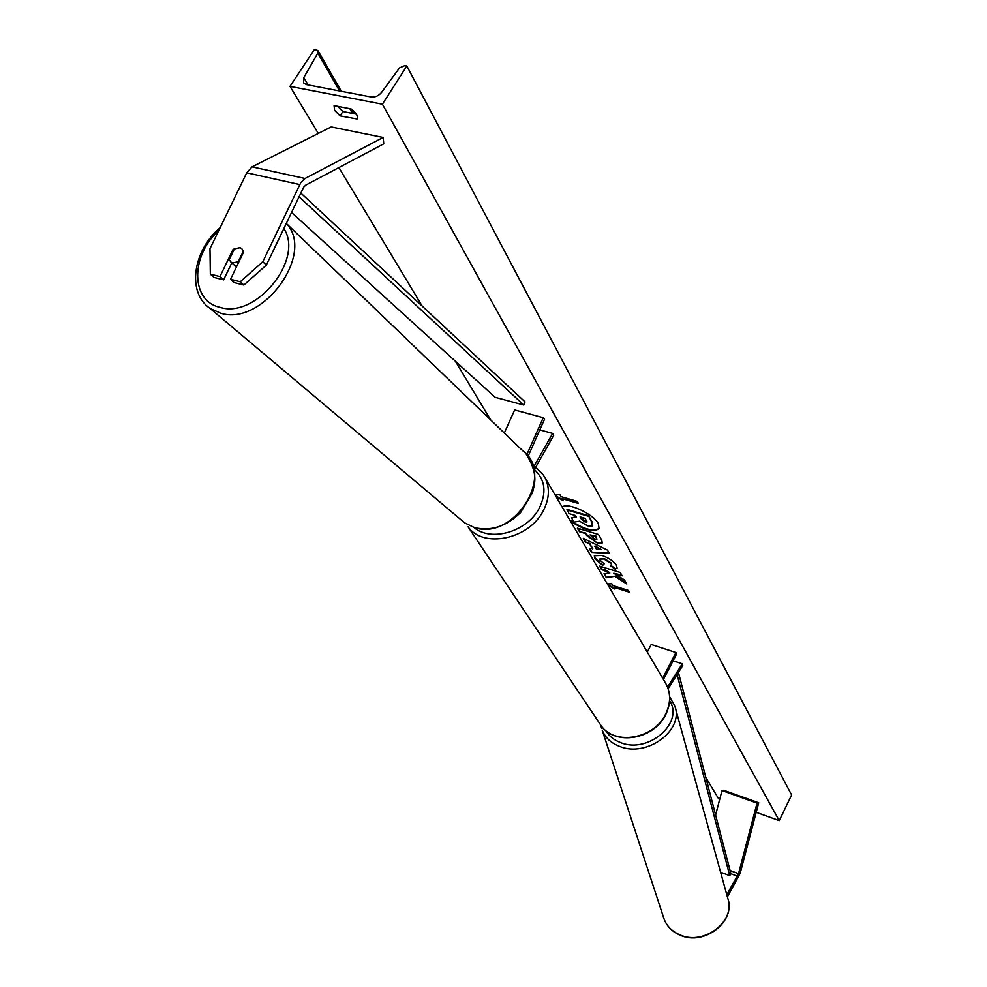 <?xml version="1.0" encoding="UTF-8"?>
<svg xmlns="http://www.w3.org/2000/svg" width="987" height="987" viewBox="0 0 987 987"><rect width="100%" height="100%" fill="white"/><g stroke="black" fill="none" stroke-linecap="round" stroke-linejoin="round"><path stroke-width="1.48" d="M243.863 285.058L240.248 281.776L262.801 261.765L266.354 265.108L243.863 285.058L234.141 282.566L230.514 279.284L243.653 251.932L241.766 248.539L239.829 247.601L233.092 249.329L219.965 276.594L210.342 274.139L214.006 277.409L223.617 279.876L219.965 276.594M233.833 250.019L233.092 249.329M266.354 265.108L303.7 187.111L305.785 185.075L383.758 143.843L383.166 137.464L305.02 178.487L300.825 182.57L262.801 261.765M231.797 262.863L223.617 279.876M210.342 274.139L209.984 248.687L246.725 172.799L252.043 166.865L331.176 126.941L383.166 137.464M230.514 279.284L240.248 281.776M726.79 894.74L738.51 873.717L757.066 803.134L758.707 802.813L740.176 873.285L727.394 896.924M715.612 815.065L721.99 790.575L723.681 790.279L758.707 802.813M721.99 790.575L757.066 803.134M668.15 688.679L682.77 665.509L682.251 663.795L673.097 660.796M667.545 687.075L682.251 663.795M647.287 652.037L651.223 644.511L675.922 652.543L676.675 653.887L663.412 679.512M675.922 652.543L662.635 678.192M504.32 433.034L514.646 409.926L543.232 417.698L526.787 454.76M528.07 456.376L544.577 419.13L543.232 417.698M534.09 470.071L553.695 435.329L552.621 433.429L533.436 467.406M539.815 429.9L552.621 433.429M243.431 250.982L238.249 261.777L232.673 262.875L230.884 262.048L229.194 259.63L234.4 248.835L239.952 247.725M570.511 521.247C584.316 530.118 593.841 532.561 599.072 528.588L598.369 523.727C593.434 513.832 567.019 501.741 562.232 507.145M290.005 86.362L382.413 104.19L406.829 66.006L404.719 65.623L399.476 67.93L381.599 92.371C378.65 95.862 375.159 97.405 371.1 96.985L306.426 84.611L303.54 82.883L303.774 77.628L317.826 53.125L317.962 50.584L314.495 49.35L290.005 86.362L318.32 133.43M719.745 799.186L718.61 798.779L705.828 777.522M490.687 419.931L455.34 361.168M422.202 306.106L338.874 167.58M756.202 812.326L779.249 820.641L382.413 104.19M602.638 565.44L594.791 558.556L594.322 555.73L601.86 555.447C608.708 557.803 613.581 561.097 616.48 565.329L617.035 568.179L615.123 569.215L610.299 565.613L611.409 564.983L611.187 563.676L603.921 559.012L599.886 559.049L600.084 560.271L604.217 563.824L602.638 565.44L595.062 558.05L594.482 555.484M597.308 543.109L586.488 535.299L585.451 533.535L579.443 531.734L577.346 528.144L598.529 534.498L601.688 540.037L602.292 542.924L597.308 543.109L585.451 533.535M615.308 576.667L626.794 583.983L624.537 580.023L613.754 573.262L622.155 575.853L620.231 572.485L599.553 566.106L601.527 569.474L609.867 573.065L604.019 573.743L606.363 577.753L615.58 576.174L626.19 582.922M351.15 108.965L334.075 105.621L334.581 110.273L340.046 115.861L357.208 119.02C358.256 116.232 356.245 112.876 351.15 108.965M556.162 496.806L563.392 500.73L562.208 498.694L578.382 503.432L577.21 501.396L561.011 496.658L559.826 494.61L555.126 495.055M628.818 591.447L614.198 586.87L614.963 589.14L608.214 585.476M607.313 583.959L611.854 583.81L612.89 585.587L628.213 590.386L629.225 592.163L613.926 587.364M592.521 548.908L589.683 544.01L585.451 541.999L583.317 538.359L607.461 550.104L609.374 553.448L591.521 552.387L589.362 548.686L592.805 548.39L589.683 544.01M337.677 106.325L342.871 111.506L340.046 115.861M342.871 111.506L356.356 114.159M779.249 820.641L791.636 795.004L406.829 66.006M569.746 519.952C583.416 529.168 593.236 531.968 599.195 528.341M592.718 525.368L592.188 522.049L588.585 515.745L567.13 509.403L568.993 513.61L575.458 515.535L576.396 517.139L571.498 517.891L576.137 516.707M588.585 515.745L591.904 522.567L592.027 526.17L587.66 525.837L579.542 521.173L573.965 522.098L571.498 517.891M566.834 509.921L588.301 516.263M577.963 502.704L562.208 498.694M555.57 495.819L562.812 499.743M614.407 588.203L607.659 584.538M604.55 573.681L606.363 577.753M606.635 577.247L615.58 576.174M600.232 566.316L601.786 568.981L607.104 570.622L609.867 573.065M621.748 575.137L613.754 573.262M585.735 533.029L579.443 531.734M579.727 531.216L578.049 528.353M602.403 542.653L597.591 542.603M596.913 539.124L595.914 536.077L590.041 534.917L595.001 539.494L596.864 539.433L595.63 536.595L590.041 534.917M617.134 567.92L615.123 569.215M615.394 568.709L610.953 565.391M611.496 564.712L611.459 563.17L604.254 558.519L600.071 558.827M604.081 563.737L602.909 564.934M589.955 543.504L585.451 541.999M585.723 541.481L584.131 538.754M609.065 552.905L591.521 552.387M591.805 551.881L589.955 548.723M601.527 549.66L595.062 545.934L596.419 549.265L601.527 549.66L594.791 546.453M585.18 522.049L586.907 522.012L585.254 518.434L580.109 516.904L581.503 519.335L585.18 522.049L586.957 521.679M580.812 517.114L585.464 521.531M300.788 193.02L525.059 401.894L523.739 405.028L495.141 397.317L291.523 212.427M299.012 196.746L523.739 405.028M720.584 872.2L729.751 875.691L730.923 873.754L678.414 672.406M729.751 875.691L677.082 674.516M252.043 166.865L305.02 178.487M246.725 172.799L299.727 184.544M730.923 873.754L737.474 876.246M730.072 870.522L738.51 873.717M474.105 527.514C490.897 542.196 526.972 531.796 539.05 508.527C546.872 492.76 545.305 479.768 534.374 469.553M543.047 511.204C528.625 539.383 483.137 548.624 468.109 526.861L601.219 725.815C615.012 745.79 653.999 738.967 665.583 714.218C671.185 702.448 670.913 691.64 664.769 681.807L543.405 475.08C550.129 485.777 550.018 497.818 543.047 511.204M218.732 230.625C190.368 255.707 190.565 301.158 220.027 307.352C256.077 318.998 304.428 259.211 283.837 228.515M286.255 223.444C315.803 253.61 262.394 326.783 220.582 313.163L209.997 308.376L464.581 522.814L473.957 527.366C513.474 541.777 555.989 474.611 522.728 450.738L286.279 223.407M352.445 113.394L349.756 108.693M339.553 90.952L317.826 53.125M308.092 84.931L303.774 77.628M664.14 919.218C667.015 926.485 672.295 931.79 680.006 935.133C704.126 946.447 736.462 921.426 727.703 898.047C736.487 920.92 703.928 946.163 679.772 934.812C672.147 931.506 666.941 926.312 664.14 919.218L602.181 730.109C605.191 737.61 610.978 743.038 619.552 746.382C646.744 757.942 684.336 730.133 674.812 705.952L669.692 696.847M669.655 700.733C684.386 722.965 647.99 754.265 620.453 742.532C613.828 739.991 608.954 736.018 605.821 730.59M601.502 728.061L600.886 725.371M666.435 684.645C671.037 694.194 670.778 704.212 665.67 714.699C654.147 739.325 615.419 746.16 601.219 725.815M535.67 467.258L543.405 475.08M220.175 227.639C193.193 250.106 186.383 292.399 209.997 308.376M526.096 453.958C538.791 474.179 534.535 483.988 532.437 492.772L520.655 512.45C506.504 526.478 491.032 531.512 474.266 527.564L464.581 522.814M236.424 266.983L230.884 262.048M317.962 50.584L341.317 91.285M351.668 109.335L354.185 113.727M727.703 898.047L674.812 705.952"/></g></svg>
